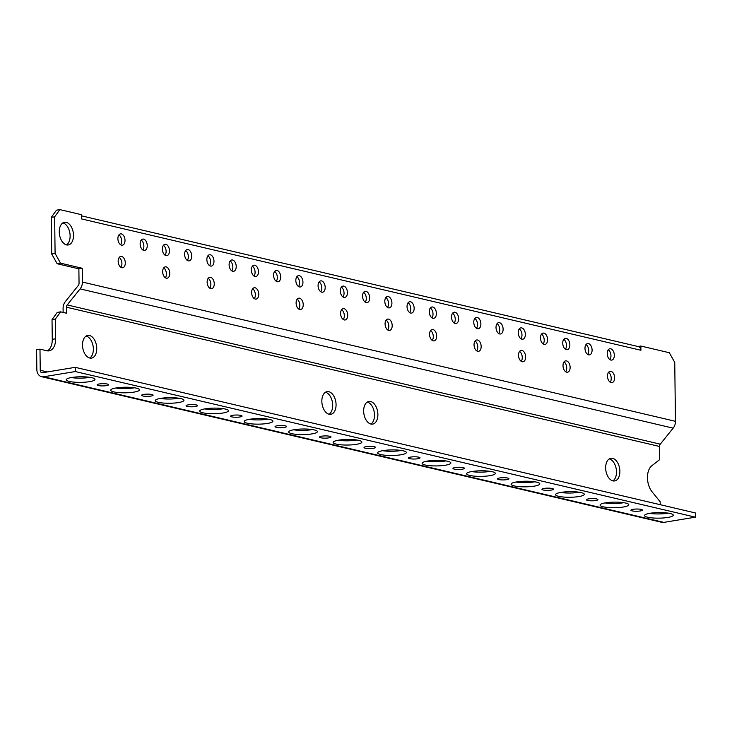 <?xml version="1.0" encoding="UTF-8"?>
<svg xmlns="http://www.w3.org/2000/svg" width="732" height="732" viewBox="0 0 732 732"><rect width="100%" height="100%" fill="white"/><g stroke="black" fill="none" stroke-linecap="round" stroke-linejoin="round"><path stroke-width="1.1" d="M59.878 209.617L56.492 210.175L51.258 217.377L51.707 254.013L57.151 263.73L60.536 263.163L55.092 253.455L54.644 216.818L59.878 209.617L81.6 214.723L81.655 218.95L640.903 350.262A4.31 3.321 -76.8 0 0 638.505 346.629L81.618 215.867M660.209 504.687L660.173 501.749L652.139 491.877A15.802 9.571 80.6 0 1 651.819 465.753L659.66 459.614L659.495 446.456A2.873 2.214 103.2 0 1 660.264 444.178L673.156 428.147A8.619 6.652 -76.8 0 0 675.462 421.312L674.748 362.432L669.304 352.723L640.857 346.035L640.903 350.262M695.4 517.167L75.295 371.554L43.71 376.77A8.619 6.652 103.2 0 1 41.642 376.715L661.746 522.319A8.619 6.652 -76.8 0 0 663.814 522.383L695.4 517.167L695.345 512.94L75.24 367.327L42.529 372.734A2.873 2.214 -76.8 0 1 41.843 372.716A2.873 2.214 -76.8 0 1 40.242 370.282L39.986 349.146L46.921 350.774A14.365 8.702 80.6 0 0 49.09 350.866A14.365 8.702 80.6 0 0 55.65 338.779L55.403 319.042L60.646 311.841L66.53 313.232L66.456 307.202A2.873 2.214 -76.8 0 1 67.225 304.924L80.117 288.893A8.619 6.652 103.2 0 0 82.423 282.058L82.259 268.269L78.873 268.827L57.151 263.73M60.536 263.163L82.259 268.269M614.615 377.813A5.746 3.477 80.6 0 0 610.113 371.307A5.746 3.477 80.6 0 0 607.496 376.147A5.746 3.477 80.6 0 0 611.989 382.653A5.746 3.477 80.6 0 0 614.615 377.813M592.096 350.042A5.746 3.477 80.6 0 0 587.595 343.537A5.746 3.477 80.6 0 0 584.978 348.377A5.746 3.477 80.6 0 0 589.47 354.883A5.746 3.477 80.6 0 0 592.096 350.042M387.594 329.858A5.746 3.477 80.6 0 0 389.57 330.425A5.746 3.477 80.6 0 0 392.068 324.185A5.746 3.477 80.6 0 0 387.695 319.079A5.746 3.477 80.6 0 0 387.466 319.134A5.746 3.477 80.6 0 0 385.078 323.919A5.746 3.477 80.6 0 0 387.594 329.858M73.502 235.301A11.492 6.963 80.6 0 0 64.508 222.29A11.492 6.963 80.6 0 0 59.265 231.953A11.492 6.963 80.6 0 0 68.25 244.964A11.492 6.963 80.6 0 0 73.502 235.301M125.291 262.916A5.746 3.477 80.6 0 0 120.798 256.41A5.746 3.477 80.6 0 0 118.172 261.242A5.746 3.477 80.6 0 0 122.665 267.747A5.746 3.477 80.6 0 0 125.291 262.916M125.016 240.37A5.746 3.477 80.6 0 0 120.515 233.865A5.746 3.477 80.6 0 0 117.898 238.696A5.746 3.477 80.6 0 0 122.39 245.202A5.746 3.477 80.6 0 0 125.016 240.37M147.251 245.595A5.746 3.477 80.6 0 0 142.758 239.09A5.746 3.477 80.6 0 0 140.141 243.921A5.746 3.477 80.6 0 0 144.634 250.426A5.746 3.477 80.6 0 0 147.251 245.595M169.495 250.811A5.746 3.477 80.6 0 0 165.002 244.305A5.746 3.477 80.6 0 0 162.376 249.145A5.746 3.477 80.6 0 0 166.878 255.651A5.746 3.477 80.6 0 0 169.495 250.811M169.769 273.365A5.746 3.477 80.6 0 0 165.276 266.86A5.746 3.477 80.6 0 0 162.66 271.691A5.746 3.477 80.6 0 0 167.152 278.197A5.746 3.477 80.6 0 0 169.769 273.365M191.738 256.035A5.746 3.477 80.6 0 0 187.246 249.53A5.746 3.477 80.6 0 0 184.62 254.37A5.746 3.477 80.6 0 0 189.121 260.876A5.746 3.477 80.6 0 0 191.738 256.035M213.982 261.26A5.746 3.477 80.6 0 0 209.489 254.754A5.746 3.477 80.6 0 0 206.863 259.586A5.746 3.477 80.6 0 0 211.356 266.091A5.746 3.477 80.6 0 0 213.982 261.26M214.256 283.806A5.746 3.477 80.6 0 0 209.764 277.3A5.746 3.477 80.6 0 0 207.138 282.14A5.746 3.477 80.6 0 0 211.63 288.646A5.746 3.477 80.6 0 0 214.256 283.806M236.226 266.485A5.746 3.477 80.6 0 0 231.724 259.979A5.746 3.477 80.6 0 0 229.107 264.81A5.746 3.477 80.6 0 0 233.6 271.316A5.746 3.477 80.6 0 0 236.226 266.485M258.469 271.709A5.746 3.477 80.6 0 0 253.967 265.204A5.746 3.477 80.6 0 0 251.351 270.035A5.746 3.477 80.6 0 0 255.843 276.54A5.746 3.477 80.6 0 0 258.469 271.709M258.744 294.255A5.746 3.477 80.6 0 0 254.242 287.749A5.746 3.477 80.6 0 0 251.625 292.58A5.746 3.477 80.6 0 0 256.118 299.086A5.746 3.477 80.6 0 0 258.744 294.255M280.704 276.925A5.746 3.477 80.6 0 0 276.211 270.419A5.746 3.477 80.6 0 0 273.585 275.259A5.746 3.477 80.6 0 0 278.087 281.765A5.746 3.477 80.6 0 0 280.704 276.925M302.947 282.149A5.746 3.477 80.6 0 0 298.455 275.644A5.746 3.477 80.6 0 0 295.829 280.475A5.746 3.477 80.6 0 0 300.33 286.981A5.746 3.477 80.6 0 0 302.947 282.149M303.222 304.695A5.746 3.477 80.6 0 0 298.729 298.189A5.746 3.477 80.6 0 0 296.103 303.03A5.746 3.477 80.6 0 0 300.605 309.535A5.746 3.477 80.6 0 0 303.222 304.695M325.191 287.374A5.746 3.477 80.6 0 0 320.698 280.868A5.746 3.477 80.6 0 0 318.072 285.7A5.746 3.477 80.6 0 0 322.565 292.205A5.746 3.477 80.6 0 0 325.191 287.374M347.435 292.599A5.746 3.477 80.6 0 0 342.933 286.093A5.746 3.477 80.6 0 0 340.316 290.924A5.746 3.477 80.6 0 0 344.809 297.43A5.746 3.477 80.6 0 0 347.435 292.599M347.709 315.144A5.746 3.477 80.6 0 0 343.217 308.639A5.746 3.477 80.6 0 0 340.59 313.47A5.746 3.477 80.6 0 0 345.083 319.976A5.746 3.477 80.6 0 0 347.709 315.144M369.678 297.814A5.746 3.477 80.6 0 0 365.177 291.309A5.746 3.477 80.6 0 0 362.56 296.149A5.746 3.477 80.6 0 0 367.052 302.655A5.746 3.477 80.6 0 0 369.678 297.814M570.127 367.373A5.746 3.477 80.6 0 0 565.635 360.867A5.746 3.477 80.6 0 0 563.009 365.698A5.746 3.477 80.6 0 0 567.501 372.204A5.746 3.477 80.6 0 0 570.127 367.373M569.853 344.827A5.746 3.477 80.6 0 0 565.36 338.321A5.746 3.477 80.6 0 0 562.734 343.152A5.746 3.477 80.6 0 0 567.227 349.658A5.746 3.477 80.6 0 0 569.853 344.827M547.609 339.602A5.746 3.477 80.6 0 0 543.117 333.097A5.746 3.477 80.6 0 0 540.491 337.928A5.746 3.477 80.6 0 0 544.983 344.433A5.746 3.477 80.6 0 0 547.609 339.602M525.64 356.923A5.746 3.477 80.6 0 0 521.147 350.418A5.746 3.477 80.6 0 0 518.521 355.258A5.746 3.477 80.6 0 0 523.023 361.764A5.746 3.477 80.6 0 0 525.64 356.923M525.366 334.378A5.746 3.477 80.6 0 0 520.873 327.872A5.746 3.477 80.6 0 0 518.247 332.703A5.746 3.477 80.6 0 0 522.749 339.209A5.746 3.477 80.6 0 0 525.366 334.378M503.122 329.153A5.746 3.477 80.6 0 0 498.629 322.647A5.746 3.477 80.6 0 0 496.012 327.488A5.746 3.477 80.6 0 0 500.505 333.993A5.746 3.477 80.6 0 0 503.122 329.153M481.162 346.483A5.746 3.477 80.6 0 0 476.66 339.977A5.746 3.477 80.6 0 0 474.043 344.809A5.746 3.477 80.6 0 0 478.536 351.314A5.746 3.477 80.6 0 0 481.162 346.483M480.887 323.928A5.746 3.477 80.6 0 0 476.386 317.423A5.746 3.477 80.6 0 0 473.769 322.263A5.746 3.477 80.6 0 0 478.261 328.769A5.746 3.477 80.6 0 0 480.887 323.928M458.644 318.713A5.746 3.477 80.6 0 0 454.151 312.207A5.746 3.477 80.6 0 0 451.525 317.038A5.746 3.477 80.6 0 0 456.018 323.544A5.746 3.477 80.6 0 0 458.644 318.713M436.675 336.034A5.746 3.477 80.6 0 0 432.182 329.528A5.746 3.477 80.6 0 0 429.556 334.359A5.746 3.477 80.6 0 0 434.049 340.865A5.746 3.477 80.6 0 0 436.675 336.034M436.4 313.488A5.746 3.477 80.6 0 0 431.907 306.983A5.746 3.477 80.6 0 0 429.281 311.814A5.746 3.477 80.6 0 0 433.774 318.319A5.746 3.477 80.6 0 0 436.4 313.488M414.156 308.263A5.746 3.477 80.6 0 0 409.664 301.758A5.746 3.477 80.6 0 0 407.038 306.589A5.746 3.477 80.6 0 0 411.54 313.095A5.746 3.477 80.6 0 0 414.156 308.263M387.32 307.303A5.746 3.477 80.6 0 0 389.296 307.879A5.746 3.477 80.6 0 0 391.794 301.639A5.746 3.477 80.6 0 0 387.42 296.533A5.746 3.477 80.6 0 0 387.191 296.588A5.746 3.477 80.6 0 0 384.803 301.374A5.746 3.477 80.6 0 0 387.32 307.303M614.331 355.267A5.746 3.477 80.6 0 0 609.838 348.761A5.746 3.477 80.6 0 0 607.221 353.593A5.746 3.477 80.6 0 0 611.714 360.098A5.746 3.477 80.6 0 0 614.331 355.267M608.274 349.777A5.746 3.477 -99.4 0 1 610.955 355.825A5.746 3.477 -99.4 0 1 609.902 359.65M63.135 312.427L63.08 308.382A8.619 6.652 103.2 0 1 65.386 301.547L78.278 285.517A2.873 2.214 -76.8 0 0 79.047 283.238L78.873 268.827M608.548 372.323A5.746 3.477 -99.4 0 1 611.229 378.371A5.746 3.477 -99.4 0 1 610.177 382.195M586.03 344.552A5.746 3.477 -99.4 0 1 588.711 350.601A5.746 3.477 -99.4 0 1 587.659 354.425M386.13 320.094A5.746 3.477 -99.4 0 1 388.683 324.743A5.746 3.477 -99.4 0 1 387.759 329.967M62.87 222.912A11.492 6.963 -99.4 0 1 70.116 235.86A11.492 6.963 -99.4 0 1 66.502 244.9M119.225 257.426A5.746 3.477 -99.4 0 1 121.905 263.474A5.746 3.477 -99.4 0 1 120.853 267.29M118.95 234.881A5.746 3.477 -99.4 0 1 121.631 240.929A5.746 3.477 -99.4 0 1 120.579 244.744M141.194 240.105A5.746 3.477 -99.4 0 1 143.875 246.153A5.746 3.477 -99.4 0 1 142.822 249.969M163.428 245.321A5.746 3.477 -99.4 0 1 166.109 251.378A5.746 3.477 -99.4 0 1 165.066 255.194M163.712 267.875A5.746 3.477 -99.4 0 1 166.393 273.924A5.746 3.477 -99.4 0 1 165.34 277.739M185.672 250.545A5.746 3.477 -99.4 0 1 188.353 256.593A5.746 3.477 -99.4 0 1 187.3 260.418M207.915 255.77A5.746 3.477 -99.4 0 1 210.596 261.818A5.746 3.477 -99.4 0 1 209.544 265.634M208.19 278.316A5.746 3.477 -99.4 0 1 210.871 284.364A5.746 3.477 -99.4 0 1 209.819 288.188M230.159 260.995A5.746 3.477 -99.4 0 1 232.84 267.043A5.746 3.477 -99.4 0 1 231.788 270.858M252.403 266.219A5.746 3.477 -99.4 0 1 255.084 272.267A5.746 3.477 -99.4 0 1 254.031 276.083M252.677 288.765A5.746 3.477 -99.4 0 1 255.358 294.813A5.746 3.477 -99.4 0 1 254.306 298.629M274.637 271.435A5.746 3.477 -99.4 0 1 277.327 277.483A5.746 3.477 -99.4 0 1 276.275 281.308M296.881 276.659A5.746 3.477 -99.4 0 1 299.562 282.708A5.746 3.477 -99.4 0 1 298.51 286.532M297.155 299.205A5.746 3.477 -99.4 0 1 299.836 305.253A5.746 3.477 -99.4 0 1 298.784 309.078M319.125 281.884A5.746 3.477 -99.4 0 1 321.805 287.932A5.746 3.477 -99.4 0 1 320.753 291.748M341.368 287.109A5.746 3.477 -99.4 0 1 344.049 293.157A5.746 3.477 -99.4 0 1 342.997 296.972M341.643 309.654A5.746 3.477 -99.4 0 1 344.324 315.702A5.746 3.477 -99.4 0 1 343.271 319.518M363.612 292.324A5.746 3.477 -99.4 0 1 366.293 298.382A5.746 3.477 -99.4 0 1 365.241 302.197M564.061 361.882A5.746 3.477 -99.4 0 1 566.742 367.931A5.746 3.477 -99.4 0 1 565.69 371.746M563.786 339.337A5.746 3.477 -99.4 0 1 566.467 345.385A5.746 3.477 -99.4 0 1 565.415 349.201M541.543 334.112A5.746 3.477 -99.4 0 1 544.224 340.16A5.746 3.477 -99.4 0 1 543.171 343.976M519.574 351.433A5.746 3.477 -99.4 0 1 522.255 357.481A5.746 3.477 -99.4 0 1 521.211 361.306M519.299 328.888A5.746 3.477 -99.4 0 1 521.98 334.936A5.746 3.477 -99.4 0 1 520.928 338.751M497.065 323.663A5.746 3.477 -99.4 0 1 499.746 329.711A5.746 3.477 -99.4 0 1 498.693 333.536M475.095 340.993A5.746 3.477 -99.4 0 1 477.776 347.041A5.746 3.477 -99.4 0 1 476.724 350.857M474.821 318.438A5.746 3.477 -99.4 0 1 477.502 324.486A5.746 3.477 -99.4 0 1 476.45 328.311M452.577 313.223A5.746 3.477 -99.4 0 1 455.258 319.271A5.746 3.477 -99.4 0 1 454.206 323.087M430.608 330.544A5.746 3.477 -99.4 0 1 433.289 336.592A5.746 3.477 -99.4 0 1 432.237 340.407M430.334 307.998A5.746 3.477 -99.4 0 1 433.015 314.046A5.746 3.477 -99.4 0 1 431.962 317.862M408.09 302.774A5.746 3.477 -99.4 0 1 410.771 308.822A5.746 3.477 -99.4 0 1 409.719 312.646M385.846 297.549A5.746 3.477 -99.4 0 1 388.408 302.197A5.746 3.477 -99.4 0 1 387.484 307.422M60.646 311.841L57.261 312.399L52.027 319.61L55.403 319.042M47.351 350.866A14.365 8.702 -99.4 0 0 52.265 339.337L52.027 319.61M39.986 349.146L36.6 349.704L36.838 369.44A8.619 6.652 103.2 0 0 41.642 376.715M86.129 336.061A11.492 6.963 -99.4 0 1 93.367 348.999A11.492 6.963 -99.4 0 1 89.752 358.04M370.895 424.057A11.492 6.963 80.6 0 0 374.5 415.017A11.492 6.963 80.6 0 0 367.263 402.069M329.08 414.239A11.492 6.963 80.6 0 0 332.694 405.199A11.492 6.963 80.6 0 0 325.447 392.251M609.253 458.9A11.492 6.963 -99.4 0 1 616.5 471.838A11.492 6.963 -99.4 0 1 612.885 480.878M619.876 471.28A11.492 6.963 80.6 0 0 610.891 458.269A11.492 6.963 80.6 0 0 605.648 467.94A11.492 6.963 80.6 0 0 614.633 480.951A11.492 6.963 80.6 0 0 619.876 471.28M660.319 513.901L660.31 512.565M96.752 348.441A11.492 6.963 80.6 0 0 87.758 335.43A11.492 6.963 80.6 0 0 82.515 345.101A11.492 6.963 80.6 0 0 91.509 358.113A11.492 6.963 80.6 0 0 96.752 348.441M377.886 414.458A11.492 6.963 80.6 0 0 368.901 401.447A11.492 6.963 80.6 0 0 363.658 411.11A11.492 6.963 80.6 0 0 372.643 424.121A11.492 6.963 80.6 0 0 377.886 414.458M336.07 404.64A11.492 6.963 80.6 0 0 327.085 391.629A11.492 6.963 80.6 0 0 321.842 401.292A11.492 6.963 80.6 0 0 330.827 414.303A11.492 6.963 80.6 0 0 336.07 404.64M640.857 346.035L637.462 346.593M641.177 509.399A5.746 1.116 179.3 0 0 634.772 509.106A5.746 1.116 179.3 0 0 630.92 510.213A5.746 1.116 179.3 0 0 632.155 510.89A5.746 1.116 179.3 0 0 638.551 511.174A5.746 1.116 179.3 0 0 642.412 510.076A5.746 1.116 179.3 0 0 641.177 509.399M625.704 503.058A14.365 2.791 179.3 0 0 609.701 502.335A14.365 2.791 179.3 0 0 600.057 505.098A14.365 2.791 179.3 0 0 603.141 506.782A14.365 2.791 179.3 0 0 619.144 507.505A14.365 2.791 179.3 0 0 628.788 504.741A14.365 2.791 179.3 0 0 625.704 503.058M596.69 498.95A5.746 1.116 179.3 0 0 590.294 498.666A5.746 1.116 179.3 0 0 586.433 499.764A5.746 1.116 179.3 0 0 587.668 500.441A5.746 1.116 179.3 0 0 594.073 500.734A5.746 1.116 179.3 0 0 597.925 499.627A5.746 1.116 179.3 0 0 596.69 498.95M91.903 377.712A14.365 2.791 179.3 0 0 75.89 376.989A14.365 2.791 179.3 0 0 66.255 379.752A14.365 2.791 179.3 0 0 69.339 381.436A14.365 2.791 179.3 0 0 85.342 382.159A14.365 2.791 179.3 0 0 94.986 379.396A14.365 2.791 179.3 0 0 91.903 377.712M374.272 446.721A5.746 1.116 179.3 0 0 367.876 446.438A5.746 1.116 179.3 0 0 364.014 447.536A5.746 1.116 179.3 0 0 365.25 448.213A5.746 1.116 179.3 0 0 371.655 448.506A5.746 1.116 179.3 0 0 375.507 447.398A5.746 1.116 179.3 0 0 374.272 446.721M358.799 440.38A14.365 2.791 179.3 0 0 342.796 439.667A14.365 2.791 179.3 0 0 333.152 442.421A14.365 2.791 179.3 0 0 336.244 444.114A14.365 2.791 179.3 0 0 352.248 444.827A14.365 2.791 179.3 0 0 361.882 442.073A14.365 2.791 179.3 0 0 358.799 440.38M329.793 436.281A5.746 1.116 179.3 0 0 323.388 435.988A5.746 1.116 179.3 0 0 319.536 437.096A5.746 1.116 179.3 0 0 320.762 437.773A5.746 1.116 179.3 0 0 327.167 438.056A5.746 1.116 179.3 0 0 331.029 436.958A5.746 1.116 179.3 0 0 329.793 436.281M314.321 429.94A14.365 2.791 179.3 0 0 298.308 429.217A14.365 2.791 179.3 0 0 288.673 431.981A14.365 2.791 179.3 0 0 291.757 433.664A14.365 2.791 179.3 0 0 307.76 434.387A14.365 2.791 179.3 0 0 317.404 431.624A14.365 2.791 179.3 0 0 314.321 429.94M285.306 425.832A5.746 1.116 179.3 0 0 278.901 425.548A5.746 1.116 179.3 0 0 275.049 426.646A5.746 1.116 179.3 0 0 276.284 427.323A5.746 1.116 179.3 0 0 282.689 427.616A5.746 1.116 179.3 0 0 286.541 426.509A5.746 1.116 179.3 0 0 285.306 425.832M269.834 419.491A14.365 2.791 179.3 0 0 253.83 418.777A14.365 2.791 179.3 0 0 244.186 421.531A14.365 2.791 179.3 0 0 247.27 423.215A14.365 2.791 179.3 0 0 263.282 423.938A14.365 2.791 179.3 0 0 272.917 421.184A14.365 2.791 179.3 0 0 269.834 419.491M240.819 415.392A5.746 1.116 179.3 0 0 234.423 415.099A5.746 1.116 179.3 0 0 230.562 416.206A5.746 1.116 179.3 0 0 231.797 416.883A5.746 1.116 179.3 0 0 238.202 417.167A5.746 1.116 179.3 0 0 242.054 416.06A5.746 1.116 179.3 0 0 240.819 415.392M225.346 409.051A14.365 2.791 179.3 0 0 209.343 408.328A14.365 2.791 179.3 0 0 199.699 411.082A14.365 2.791 179.3 0 0 202.791 412.775A14.365 2.791 179.3 0 0 218.795 413.498A14.365 2.791 179.3 0 0 228.439 410.734A14.365 2.791 179.3 0 0 225.346 409.051M196.341 404.942A5.746 1.116 179.3 0 0 189.936 404.659A5.746 1.116 179.3 0 0 186.084 405.757A5.746 1.116 179.3 0 0 187.319 406.434A5.746 1.116 179.3 0 0 193.715 406.718A5.746 1.116 179.3 0 0 197.576 405.62A5.746 1.116 179.3 0 0 196.341 404.942M180.868 398.601A14.365 2.791 179.3 0 0 164.865 397.879A14.365 2.791 179.3 0 0 155.221 400.642A14.365 2.791 179.3 0 0 158.304 402.325A14.365 2.791 179.3 0 0 174.308 403.048A14.365 2.791 179.3 0 0 183.952 400.294A14.365 2.791 179.3 0 0 180.868 398.601M151.853 394.502A5.746 1.116 179.3 0 0 145.458 394.209A5.746 1.116 179.3 0 0 141.596 395.317A5.746 1.116 179.3 0 0 142.832 395.985A5.746 1.116 179.3 0 0 149.237 396.277A5.746 1.116 179.3 0 0 153.089 395.17A5.746 1.116 179.3 0 0 151.853 394.502M136.381 388.161A14.365 2.791 179.3 0 0 120.377 387.438A14.365 2.791 179.3 0 0 110.733 390.193A14.365 2.791 179.3 0 0 113.826 391.885A14.365 2.791 179.3 0 0 129.829 392.599A14.365 2.791 179.3 0 0 139.464 389.845A14.365 2.791 179.3 0 0 136.381 388.161M107.375 384.053A5.746 1.116 179.3 0 0 100.97 383.76A5.746 1.116 179.3 0 0 97.118 384.867A5.746 1.116 179.3 0 0 98.344 385.544A5.746 1.116 179.3 0 0 104.749 385.828A5.746 1.116 179.3 0 0 108.611 384.73A5.746 1.116 179.3 0 0 107.375 384.053M418.759 457.171A5.746 1.116 179.3 0 0 412.354 456.878A5.746 1.116 179.3 0 0 408.502 457.985A5.746 1.116 179.3 0 0 409.737 458.662A5.746 1.116 179.3 0 0 416.133 458.946A5.746 1.116 179.3 0 0 419.994 457.848A5.746 1.116 179.3 0 0 418.759 457.171M447.764 461.279A14.365 2.791 179.3 0 0 431.761 460.556A14.365 2.791 179.3 0 0 422.126 463.31A14.365 2.791 179.3 0 0 425.21 465.003A14.365 2.791 179.3 0 0 441.213 465.717A14.365 2.791 179.3 0 0 450.857 462.963A14.365 2.791 179.3 0 0 447.764 461.279M463.246 467.62A5.746 1.116 179.3 0 0 456.841 467.327A5.746 1.116 179.3 0 0 452.98 468.434A5.746 1.116 179.3 0 0 454.215 469.102A5.746 1.116 179.3 0 0 460.62 469.395A5.746 1.116 179.3 0 0 464.472 468.288A5.746 1.116 179.3 0 0 463.246 467.62M492.252 471.719A14.365 2.791 179.3 0 0 476.248 470.996A14.365 2.791 179.3 0 0 466.604 473.76A14.365 2.791 179.3 0 0 469.688 475.443A14.365 2.791 179.3 0 0 485.7 476.166A14.365 2.791 179.3 0 0 495.335 473.412A14.365 2.791 179.3 0 0 492.252 471.719M507.724 478.06A5.746 1.116 179.3 0 0 501.329 477.776A5.746 1.116 179.3 0 0 497.467 478.874A5.746 1.116 179.3 0 0 498.702 479.552A5.746 1.116 179.3 0 0 505.107 479.835A5.746 1.116 179.3 0 0 508.96 478.737A5.746 1.116 179.3 0 0 507.724 478.06M536.739 482.168A14.365 2.791 179.3 0 0 520.736 481.446A14.365 2.791 179.3 0 0 511.092 484.2A14.365 2.791 179.3 0 0 514.175 485.892A14.365 2.791 179.3 0 0 530.178 486.615A14.365 2.791 179.3 0 0 539.823 483.852A14.365 2.791 179.3 0 0 536.739 482.168M552.212 488.509A5.746 1.116 179.3 0 0 545.807 488.217A5.746 1.116 179.3 0 0 541.954 489.324A5.746 1.116 179.3 0 0 543.19 490.001A5.746 1.116 179.3 0 0 549.586 490.284A5.746 1.116 179.3 0 0 553.447 489.177A5.746 1.116 179.3 0 0 552.212 488.509M581.217 492.609A14.365 2.791 179.3 0 0 565.214 491.895A14.365 2.791 179.3 0 0 555.57 494.649A14.365 2.791 179.3 0 0 558.662 496.333A14.365 2.791 179.3 0 0 574.666 497.055A14.365 2.791 179.3 0 0 584.31 494.301A14.365 2.791 179.3 0 0 581.217 492.609M379.707 454.279A14.365 2.791 179.3 0 0 395.875 455.341A14.365 2.791 179.3 0 0 406.37 452.513A14.365 2.791 179.3 0 0 402.097 450.583A14.365 2.791 179.3 0 0 386.45 450.18A14.365 2.791 179.3 0 0 377.639 452.87A14.365 2.791 179.3 0 0 379.707 454.279M670.183 513.498A14.365 2.791 179.3 0 0 654.179 512.784A14.365 2.791 179.3 0 0 644.544 515.538A14.365 2.791 179.3 0 0 647.628 517.231A14.365 2.791 179.3 0 0 663.631 517.945A14.365 2.791 179.3 0 0 673.275 515.191A14.365 2.791 179.3 0 0 670.183 513.498M668.27 513.132A14.365 2.791 -0.7 0 1 649.485 513.37M623.792 502.692A14.365 2.791 -0.7 0 1 605.007 502.921M89.981 377.346A14.365 2.791 -0.7 0 1 71.196 377.575M356.887 440.014A14.365 2.791 -0.7 0 1 338.102 440.252M312.399 429.574A14.365 2.791 -0.7 0 1 293.623 429.803M267.921 419.125A14.365 2.791 -0.7 0 1 249.136 419.354M223.434 408.685A14.365 2.791 -0.7 0 1 204.649 408.913M178.956 398.235A14.365 2.791 -0.7 0 1 160.171 398.464M134.468 387.795A14.365 2.791 -0.7 0 1 115.683 388.024M445.852 460.913A14.365 2.791 -0.7 0 1 427.067 461.142M490.339 471.353A14.365 2.791 -0.7 0 1 471.554 471.582M534.827 481.802A14.365 2.791 -0.7 0 1 516.042 482.031M579.305 492.243A14.365 2.791 -0.7 0 1 560.52 492.471M401.374 450.464A14.365 2.791 -0.7 0 1 382.589 450.692M75.295 371.554L75.24 367.327M51.707 254.013L55.092 253.455M54.644 216.818L51.258 217.377M82.423 282.058L675.462 421.312M66.456 307.202L659.495 446.456M40.242 370.282L47.306 371.947M67.225 304.924L660.264 444.178M80.117 288.893L673.156 428.147M663.814 522.383L43.71 376.77M52.265 339.337L55.65 338.779"/></g></svg>
